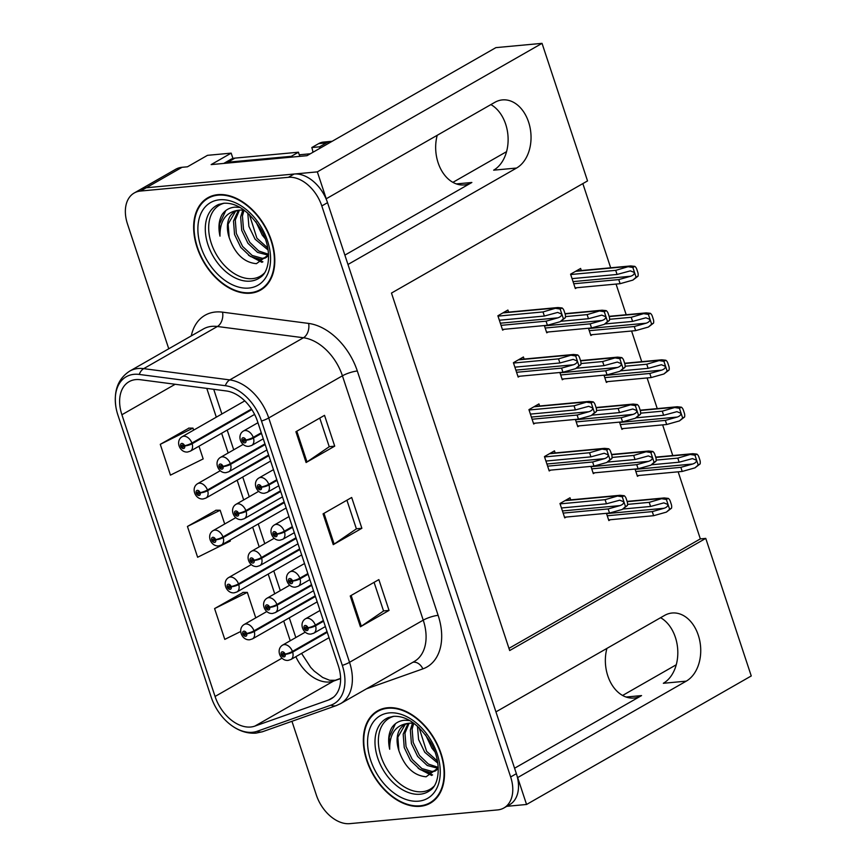 <?xml version="1.0" encoding="UTF-8"?>
<svg xmlns="http://www.w3.org/2000/svg" width="867" height="867" viewBox="0 0 867 867"><rect width="100%" height="100%" fill="white"/><g stroke="black" fill="none" stroke-linecap="round" stroke-linejoin="round"><path stroke-width="1.3" d="M344.882 255.115L471.865 182.482A35.439 25.241 -95.3 0 1 464.278 184.92A35.439 25.241 -95.3 0 1 438.106 162.725A35.439 25.241 -95.3 0 1 437.228 135.285M606.922 648.397A35.439 25.241 84.7 0 0 607.8 675.837A35.439 25.241 84.7 0 0 633.972 698.022A35.439 25.241 84.7 0 0 641.558 695.583L626.072 697.025M506.783 806.321L526.562 804.478L517.664 777.58L686.252 681.148A35.439 25.241 84.7 0 0 698.293 635.197A35.439 25.241 84.7 0 0 672.109 613.012A35.439 25.241 84.7 0 0 664.523 615.451L495.935 711.883L347.97 264.478L516.559 168.046A35.439 25.241 84.7 0 0 528.599 122.095A35.439 25.241 84.7 0 0 502.416 99.9A35.439 25.241 84.7 0 0 494.829 102.339L326.241 198.771L317.344 171.872L146.252 187.771A33.228 22.195 -119.8 0 0 139.945 189.721A33.228 22.195 -119.8 0 1 146.252 187.771L294.119 174.029A33.228 22.195 -119.8 0 1 327.531 202.672L516.374 773.678A33.228 22.195 -119.8 0 1 509.644 804.684L503.922 807.957A33.228 22.195 -119.8 0 0 510.652 776.962L321.809 205.945A33.228 22.195 -119.8 0 0 288.397 177.302L140.53 191.043A33.228 22.195 -119.8 0 0 134.222 192.994A33.228 22.195 -119.8 0 0 127.492 224L168.762 348.783M490.885 104.593A35.439 25.241 -95.3 0 1 505.678 124.219A35.439 25.241 -95.3 0 1 493.648 170.17L516.559 168.046M686.252 681.148L663.342 683.283A35.439 25.241 84.7 0 0 675.371 637.332A35.439 25.241 84.7 0 0 660.578 617.705M317.344 171.872L542.038 43.35L495.891 47.631L306.983 155.692L211.147 164.6L231.175 153.134L232.952 158.488M134.222 192.994L175.719 169.26A33.228 22.195 -119.8 0 1 182.037 167.298L187.456 166.8L207.484 155.334L231.175 153.134M542.038 43.35L587.533 180.921L391.472 293.068L509.688 650.543L705.76 538.385L751.256 675.957L526.562 804.478M506.556 151.66L452.899 182.352M676.249 664.772L622.593 695.464M508.972 648.353L700.341 538.895L678.157 471.821M672.77 455.554L662.637 424.884M657.251 408.617L647.107 377.947M641.732 361.68L631.588 331.01M626.202 314.743L616.058 284.073M610.682 267.805L582.841 183.609M700.341 538.895L705.76 538.385M619.515 422.121L621.91 429.371L623.373 428.536M603.985 375.183L606.38 382.434L607.843 381.599M588.465 328.246L590.861 335.496L592.324 334.662M581.291 270.537L580.608 268.456L570.584 274.178L575.341 288.559L576.804 287.725M635.034 469.058L637.429 476.308L638.892 475.474M590.926 466.381L593.321 473.631L594.784 472.797M575.395 419.444L577.79 426.694L579.254 425.86M559.876 372.507L562.271 379.757L563.734 378.922M544.346 325.569L546.752 332.82L548.215 331.985M606.445 513.318L608.84 520.568L610.303 519.734M555.162 452.932L554.468 450.851L544.454 456.584L549.201 470.954L550.664 470.12M539.632 405.994L538.949 403.914L528.935 409.647L533.682 424.017L535.145 423.183M524.112 359.057L523.43 356.976L513.405 362.709L518.163 377.08L519.626 376.245M508.593 312.12L507.899 310.039L497.886 315.772L502.632 330.143L504.095 329.308M570.681 499.869L569.998 497.788L559.974 503.521L564.731 517.892L566.194 517.057M514.575 768.227L641.558 695.583M420.213 806.31A53.158 35.504 -119.8 0 0 430.314 803.178A53.158 35.504 -119.8 0 0 438.279 746.379A53.158 35.504 -119.8 0 0 387.625 707.754A53.158 35.504 -119.8 0 0 377.524 710.886A53.158 35.504 -119.8 0 0 369.559 767.685A53.158 35.504 -119.8 0 0 420.213 806.31M431.332 801.964A53.158 35.504 -119.8 0 0 433.067 801.346M250.52 293.198A53.158 35.504 -119.8 0 0 260.62 290.066A53.158 35.504 -119.8 0 0 268.586 233.266A53.158 35.504 -119.8 0 0 217.931 194.641A53.158 35.504 -119.8 0 0 207.831 197.774A53.158 35.504 -119.8 0 0 199.865 254.584A53.158 35.504 -119.8 0 0 250.52 293.198M261.628 288.852A53.158 35.504 -119.8 0 0 263.373 288.234M250.704 727.012A35.439 23.669 60.2 0 1 215.059 696.461L121.9 414.751A35.439 23.669 60.2 0 1 129.075 381.686A35.439 23.669 60.2 0 1 140.27 379.703L226.352 390.963A35.439 23.669 60.2 0 1 257.521 421.416L338.325 665.758A35.439 23.669 60.2 0 1 331.151 698.824A35.439 23.669 60.2 0 1 328.56 700.005L254.844 726.112A35.439 23.669 60.2 0 1 250.704 727.012M252.449 732.29A41.139 27.473 -119.8 0 0 257.25 731.249L330.966 705.142A41.139 27.473 -119.8 0 0 342.313 665.39L261.498 421.037A41.139 27.473 -119.8 0 0 225.322 385.696L139.251 374.436A41.139 27.473 -119.8 0 0 115.983 407.457A41.139 27.473 -119.8 0 0 117.923 415.12L211.082 696.83A41.139 27.473 -119.8 0 0 228.585 723.154A41.139 27.473 -119.8 0 0 252.449 732.29M188.952 428.114L160.265 444.327L170.452 475.127L203.181 458.914L198.987 446.212M243.269 592.378L214.593 608.58L224.781 639.38L240.701 631.501M216.111 510.24L187.435 526.453L197.622 557.253L230.34 541.041L230.026 540.087M291.951 721.301L316.336 795.006A33.228 22.195 -119.8 0 0 349.748 823.65L497.615 809.919A33.228 22.195 -119.8 0 0 503.922 807.957M350.235 595.987L378.857 579.611L389.045 610.411L360.412 626.787L350.235 595.987M295.907 431.723L324.529 415.347L334.716 446.147L306.094 462.523L295.907 431.723M323.066 513.86L351.688 497.485L361.875 528.285L333.253 544.649L323.066 513.86M361.875 528.285L356.37 528.794M346.919 500.216L356.391 528.859L334.153 544.097A8.865 1.918 161.7 0 1 333.253 544.649M334.716 446.147L329.211 446.668M319.76 418.078L329.232 446.733L306.994 461.959A8.865 1.918 161.7 0 1 306.094 462.523M389.045 610.411L383.539 610.921M374.078 582.342L383.561 610.986L361.311 626.223A8.865 1.918 161.7 0 1 360.412 626.787M187.435 526.453L220.164 510.251L224.705 523.993M220.164 510.251L215.775 510.24M214.593 608.58L247.323 592.378L255.754 617.868M247.323 592.378L242.933 592.378M160.265 444.327L192.994 428.114L193.655 430.119M192.994 428.114L188.605 428.114M210.8 196.343A53.158 35.504 -119.8 0 0 209.391 197.524M380.494 709.444A53.158 35.504 -119.8 0 0 379.085 710.626M561.448 507.975L606.456 503.792L619.732 500.194L623.698 501.755C623.915 503.38 622.679 504.659 619.992 505.602L608.157 508.929L609.512 513.036L622.268 509.449L627.415 505.494A5.538 3.945 84.7 0 0 627.177 501.646L626.158 498.558A5.538 3.945 84.7 0 0 624.186 495.707L620.078 495.285L605.101 499.685L560.093 503.868M323.369 620.523L315.328 625.118A5.538 1.03 160 0 1 307.958 627.751A2.764 1.853 -119.8 0 0 305.217 625.475A2.764 1.853 -119.8 0 0 304.122 628.217A2.764 1.853 -119.8 0 0 306.907 630.602A2.764 1.853 -119.8 0 0 308.034 627.968L306.853 628.011A1.105 0.737 60.2 0 1 305.347 628.261A1.105 0.737 60.2 0 1 306.82 627.925L307.958 627.751M308.034 627.968A5.538 1.366 -16.5 0 0 315.555 625.79A8.302 5.549 60.2 0 1 313.767 633.203L325.363 626.57M323.586 621.195L315.555 625.79M564.504 517.209L609.512 513.036M563.149 513.101L608.157 508.929M606.456 503.792L605.101 499.685M622.268 509.449L625.497 506.588L622.268 496.802L617.846 496.097M624.186 495.707L622.268 496.802M625.497 506.588L627.415 505.494M622.994 509.027L650.564 506.469L663.851 502.871L667.807 504.421C668.024 506.057 666.799 507.336 664.1 508.268L652.266 511.606L653.62 515.702L666.376 512.126L671.535 508.17A5.538 3.945 84.7 0 0 671.296 504.323L670.278 501.234A5.538 3.945 84.7 0 0 668.294 498.384L664.187 497.951L649.21 502.361L627.556 504.377M327.043 631.631L292.428 651.431A5.538 1.03 160 0 1 285.059 654.065A2.764 1.853 -119.8 0 0 282.317 651.789A2.764 1.853 -119.8 0 0 281.233 654.531A2.764 1.853 -119.8 0 0 284.018 656.926A2.764 1.853 -119.8 0 0 285.135 654.292L283.953 654.325A1.105 0.737 60.2 0 1 282.447 654.574A1.105 0.737 60.2 0 1 283.921 654.238L285.059 654.065M285.135 654.292A5.538 1.366 -16.5 0 0 292.656 652.103A8.302 5.549 60.2 0 1 290.868 659.516L329.048 637.678M327.271 632.303L292.656 652.103M608.612 519.886L653.62 515.702M607.258 515.778L652.266 511.606M650.564 506.469L649.21 502.361M666.376 512.126L669.617 509.265L666.376 499.479L661.965 498.774M668.294 498.384L666.376 499.479M669.617 509.265L671.535 508.17M651.583 464.766L679.154 462.209L692.44 458.61L696.396 460.16C696.624 461.797 695.388 463.076 692.69 464.008L680.855 467.335L682.21 471.442L694.966 467.855L700.124 463.91A5.538 3.945 84.7 0 0 699.886 460.052L698.867 456.974A5.538 3.945 84.7 0 0 696.884 454.124L692.776 453.69L677.799 458.101L656.146 460.106M315.198 595.813L254.009 630.818A5.538 1.03 160 0 1 246.64 633.441A2.764 1.853 -119.8 0 0 243.898 631.165A2.764 1.853 -119.8 0 0 242.814 633.918A2.764 1.853 -119.8 0 0 245.599 636.302A2.764 1.853 -119.8 0 0 246.716 633.669L245.534 633.712A1.105 0.737 60.2 0 1 244.028 633.961A1.105 0.737 60.2 0 1 245.502 633.614L246.64 633.441M246.716 633.669A5.538 1.366 -16.5 0 0 254.237 631.49A8.302 5.549 60.2 0 1 252.449 638.903L317.203 601.861M315.425 596.485L254.237 631.49M637.202 475.625L682.21 471.442M635.847 471.518L680.855 467.335M679.154 462.209L677.799 458.101M694.966 467.855L698.206 465.005L694.966 455.218L690.555 454.514M696.884 454.124L694.966 455.218M698.206 465.005L700.124 463.91M545.928 461.038L590.936 456.855L604.212 453.257L608.168 454.817C608.396 456.443 607.16 457.722 604.462 458.654L592.627 461.992L593.982 466.099L606.737 462.512L611.896 458.556A5.538 3.945 84.7 0 0 611.658 454.709L610.639 451.62A5.538 3.945 84.7 0 0 608.656 448.77L604.548 448.347L589.571 452.747L544.563 456.931M307.85 573.586L299.809 578.181A5.538 1.03 160 0 1 292.439 580.814A2.764 1.853 -119.8 0 0 289.686 578.538A2.764 1.853 -119.8 0 0 288.603 581.28A2.764 1.853 -119.8 0 0 291.388 583.664A2.764 1.853 -119.8 0 0 292.504 581.031L291.323 581.074A1.105 0.737 60.2 0 1 289.827 581.323A1.105 0.737 60.2 0 1 291.301 580.988L292.439 580.814M292.504 581.031A5.538 1.366 -16.5 0 0 300.025 578.853A8.302 5.549 60.2 0 1 298.237 586.265L309.844 579.633M308.067 574.257L300.025 578.853M548.984 470.272L593.982 466.099M547.619 466.164L592.627 461.992M590.936 456.855L589.571 452.747M606.737 462.512L609.978 459.651L606.737 449.865L602.327 449.16M608.656 448.77L606.737 449.865M609.978 459.651L611.896 458.556M530.398 414.101L575.406 409.918L588.693 406.32L592.649 407.88C592.865 409.506 591.641 410.785 588.942 411.717L577.108 415.055L578.462 419.151L591.218 415.575L596.377 411.619A5.538 3.945 84.7 0 0 596.138 407.772L595.12 404.683A5.538 3.945 84.7 0 0 593.136 401.833L589.029 401.41L574.052 405.81L529.043 409.993M292.32 526.648L284.278 531.243A5.538 1.03 160 0 1 276.909 533.877A2.764 1.853 -119.8 0 0 274.167 531.601A2.764 1.853 -119.8 0 0 273.083 534.343A2.764 1.853 -119.8 0 0 275.869 536.727A2.764 1.853 -119.8 0 0 276.985 534.094L275.804 534.137A1.105 0.737 60.2 0 1 274.297 534.386A1.105 0.737 60.2 0 1 275.771 534.05L276.909 533.877M276.985 534.094A5.538 1.366 -16.5 0 0 284.506 531.915A8.302 5.549 60.2 0 1 282.718 539.328L294.325 532.696M292.547 527.32L284.506 531.915M533.454 423.334L578.462 419.151M532.1 419.227L577.108 415.055M575.406 409.918L574.052 405.81M591.218 415.575L594.459 412.714L591.218 402.927L586.807 402.223M593.136 401.833L591.218 402.927M594.459 412.714L596.377 411.619M514.879 367.164L559.887 362.98L573.163 359.382L577.129 360.943C577.346 362.569 576.111 363.847 573.423 364.779L561.578 368.117L562.943 372.214L575.688 368.638L580.847 364.682A5.538 3.945 84.7 0 0 580.608 360.835L579.589 357.746A5.538 3.945 84.7 0 0 577.617 354.896L573.51 354.473L558.532 358.873L513.524 363.056M276.801 479.711L268.759 484.306A5.538 1.03 160 0 1 261.39 486.94A2.764 1.853 -119.8 0 0 258.648 484.664A2.764 1.853 -119.8 0 0 257.553 487.406A2.764 1.853 -119.8 0 0 260.338 489.79A2.764 1.853 -119.8 0 0 261.466 487.156L260.284 487.2A1.105 0.737 60.2 0 1 258.778 487.449A1.105 0.737 60.2 0 1 260.252 487.113L261.39 486.94M261.466 487.156A5.538 1.366 -16.5 0 0 268.987 484.978A8.302 5.549 60.2 0 1 267.199 492.391L278.795 485.758M277.017 480.383L268.987 484.978M517.935 376.397L562.943 372.214M516.58 372.29L561.578 368.117M559.887 362.98L558.532 358.873M575.688 368.638L578.928 365.776L575.688 355.99L571.277 355.286M577.617 354.896L575.688 355.99M578.928 365.776L580.847 364.682M499.359 320.226L544.357 316.043L557.644 312.445L561.599 313.995C561.827 315.631 560.591 316.91 557.893 317.842L546.058 321.18L547.413 325.277L560.169 321.7L565.327 317.745A5.538 3.945 84.7 0 0 565.089 313.897L564.07 310.809A5.538 3.945 84.7 0 0 562.087 307.958L557.98 307.536L543.002 311.936L497.994 316.119M261.281 432.774L253.24 437.369A5.538 1.03 160 0 1 245.87 440.002A2.764 1.853 -119.8 0 0 243.118 437.727A2.764 1.853 -119.8 0 0 242.034 440.469A2.764 1.853 -119.8 0 0 244.819 442.853A2.764 1.853 -119.8 0 0 245.935 440.219L244.754 440.263A1.105 0.737 60.2 0 1 243.259 440.512A1.105 0.737 60.2 0 1 244.732 440.176L245.87 440.002M245.935 440.219A5.538 1.366 -16.5 0 0 253.457 438.041A8.302 5.549 60.2 0 1 251.668 445.454L263.275 438.81M261.498 433.446L253.457 438.041M502.416 329.46L547.413 325.277M501.05 325.353L546.058 321.18M544.357 316.043L543.002 311.936M560.169 321.7L563.409 318.839L560.169 309.053L555.758 308.349M562.087 307.958L560.169 309.053M563.409 318.839L565.327 317.745M607.464 462.089L635.045 459.532L648.321 455.934L652.287 457.483C652.504 459.12 651.269 460.399 648.581 461.331L636.746 464.658L638.101 468.765L650.857 465.189L656.005 461.233A5.538 3.945 84.7 0 0 655.766 457.386L654.748 454.297A5.538 3.945 84.7 0 0 652.775 451.447L648.668 451.013L633.69 455.424L612.026 457.44M311.524 584.694L276.909 604.494A5.538 1.03 160 0 1 269.539 607.128A2.764 1.853 -119.8 0 0 266.798 604.852A2.764 1.853 -119.8 0 0 265.703 607.594A2.764 1.853 -119.8 0 0 268.488 609.989A2.764 1.853 -119.8 0 0 269.615 607.355L268.434 607.388A1.105 0.737 60.2 0 1 266.928 607.637A1.105 0.737 60.2 0 1 268.402 607.301L269.539 607.128M269.615 607.355A5.538 1.366 -16.5 0 0 277.137 605.166A8.302 5.549 60.2 0 1 275.348 612.579L313.518 590.741M311.741 585.366L277.137 605.166M593.093 472.948L638.101 468.765M591.738 468.841L636.746 464.658M635.045 459.532L633.69 455.424M650.857 465.189L654.086 462.328L650.857 452.541L646.435 451.837M652.775 451.447L650.857 452.541M654.086 462.328L656.005 461.233M591.944 415.152L619.526 412.594L632.802 408.996L636.757 410.546C636.985 412.183 635.749 413.461 633.051 414.393L621.216 417.721L622.571 421.828L635.327 418.252L640.485 414.296A5.538 3.945 84.7 0 0 640.247 410.438L639.228 407.36A5.538 3.945 84.7 0 0 637.245 404.51L633.138 404.076L618.16 408.487L596.507 410.503M295.994 537.757L261.39 557.557A5.538 1.03 160 0 1 254.02 560.19A2.764 1.853 -119.8 0 0 251.267 557.914A2.764 1.853 -119.8 0 0 250.184 560.656A2.764 1.853 -119.8 0 0 252.969 563.051A2.764 1.853 -119.8 0 0 254.085 560.418L252.904 560.45A1.105 0.737 60.2 0 1 251.408 560.7A1.105 0.737 60.2 0 1 252.882 560.364L254.02 560.19M254.085 560.418A5.538 1.366 -16.5 0 0 261.606 558.229A8.302 5.549 60.2 0 1 259.818 565.642L297.999 543.804M296.221 538.429L261.606 558.229M577.574 426.011L622.571 421.828M576.208 421.904L621.216 417.721M619.526 412.594L618.16 408.487M635.327 418.252L638.567 415.391L635.327 405.604L630.916 404.9M637.245 404.51L635.327 405.604M638.567 415.391L640.485 414.296M576.425 368.215L603.996 365.657L617.282 362.059L621.238 363.609C621.455 365.245 620.23 366.524 617.532 367.456L605.697 370.783L607.052 374.891L619.807 371.314L624.966 367.359A5.538 3.945 84.7 0 0 624.728 363.501L623.709 360.423A5.538 3.945 84.7 0 0 621.726 357.572L617.618 357.139L602.641 361.55L580.988 363.555M280.475 490.82L245.86 510.62A5.538 1.03 160 0 1 238.49 513.253A2.764 1.853 -119.8 0 0 235.748 510.977A2.764 1.853 -119.8 0 0 234.664 513.719A2.764 1.853 -119.8 0 0 237.45 516.114A2.764 1.853 -119.8 0 0 238.566 513.481L237.385 513.513A1.105 0.737 60.2 0 1 235.878 513.763A1.105 0.737 60.2 0 1 237.352 513.427L238.49 513.253M238.566 513.481A5.538 1.366 -16.5 0 0 246.087 511.292A8.302 5.549 60.2 0 1 244.299 518.704L282.479 496.867M280.702 491.491L246.087 511.292M562.044 379.074L607.052 374.891M560.689 374.967L605.697 370.783M603.996 365.657L602.641 361.55M619.807 371.314L623.048 368.453L619.807 358.667L615.397 357.963M621.726 357.572L619.807 358.667M623.048 368.453L624.966 367.359M560.895 321.278L588.476 318.72L601.752 315.122L605.719 316.672C605.935 318.308 604.7 319.587 602.012 320.519L590.167 323.846L591.532 327.954L604.277 324.377L609.436 320.422A5.538 3.945 84.7 0 0 609.198 316.563L608.179 313.486A5.538 3.945 84.7 0 0 606.206 310.635L602.099 310.202L587.122 314.613L565.457 316.618M264.955 443.882L230.34 463.682A5.538 1.03 160 0 1 222.971 466.316A2.764 1.853 -119.8 0 0 220.229 464.04A2.764 1.853 -119.8 0 0 219.134 466.782A2.764 1.853 -119.8 0 0 221.919 469.177A2.764 1.853 -119.8 0 0 223.047 466.544L221.865 466.576A1.105 0.737 60.2 0 1 220.359 466.825A1.105 0.737 60.2 0 1 221.833 466.489L222.971 466.316M223.047 466.544A5.538 1.366 -16.5 0 0 230.568 464.354A8.302 5.549 60.2 0 1 228.78 471.767L266.949 449.93M265.172 444.554L230.568 464.354M546.524 332.137L591.532 327.954M545.17 328.029L590.167 323.846M588.476 318.72L587.122 314.613M604.277 324.377L607.518 321.516L604.277 311.73L599.866 311.025M606.206 310.635L604.277 311.73M607.518 321.516L609.436 320.422M636.053 417.829L663.634 415.271L676.921 411.673L680.877 413.223C681.094 414.86 679.858 416.138 677.17 417.07L665.336 420.397L666.69 424.505L679.446 420.918L684.594 416.973A5.538 3.945 84.7 0 0 684.356 413.115L683.337 410.037A5.538 3.945 84.7 0 0 681.364 407.187L677.257 406.753L662.28 411.164L640.615 413.169M299.679 548.876L238.49 583.881A5.538 1.03 160 0 1 231.121 586.504A2.764 1.853 -119.8 0 0 228.379 584.228A2.764 1.853 -119.8 0 0 227.284 586.981A2.764 1.853 -119.8 0 0 230.069 589.365A2.764 1.853 -119.8 0 0 231.196 586.731L230.015 586.775A1.105 0.737 60.2 0 1 228.509 587.024A1.105 0.737 60.2 0 1 229.983 586.677L231.121 586.504M231.196 586.731A5.538 1.366 -16.5 0 0 238.718 584.553A8.302 5.549 60.2 0 1 236.929 591.966L301.673 554.923M299.895 549.548L238.718 584.553M621.682 428.688L666.69 424.505M620.328 424.581L665.336 420.397M663.634 415.271L662.28 411.164M679.446 420.918L682.676 418.067L679.446 408.281L675.025 407.577M681.364 407.187L679.446 408.281M682.676 418.067L684.594 416.973M620.534 370.892L648.115 368.334L661.391 364.736L665.347 366.286C665.574 367.922 664.339 369.201 661.64 370.133L649.806 373.46L651.171 377.568L663.916 373.98L669.075 370.036A5.538 3.945 84.7 0 0 668.836 366.177L667.818 363.1A5.538 3.945 84.7 0 0 665.834 360.249L661.727 359.816L646.749 364.227L625.096 366.232M284.148 501.939L222.971 536.944A5.538 1.03 160 0 1 215.601 539.567A2.764 1.853 -119.8 0 0 212.849 537.291A2.764 1.853 -119.8 0 0 211.765 540.043A2.764 1.853 -119.8 0 0 214.55 542.428A2.764 1.853 -119.8 0 0 215.666 539.794L214.485 539.838A1.105 0.737 60.2 0 1 212.989 540.087A1.105 0.737 60.2 0 1 214.463 539.74L215.601 539.567M215.666 539.794A5.538 1.366 -16.5 0 0 223.187 537.605A8.302 5.549 60.2 0 1 221.399 545.029L286.153 507.986M284.376 502.611L223.187 537.605M606.163 381.751L651.171 377.568M604.798 377.644L649.806 373.46M648.115 368.334L646.749 364.227M663.916 373.98L667.157 371.13L663.916 361.344L659.505 360.639M665.834 360.249L663.916 361.344M667.157 371.13L669.075 370.036M605.014 323.955L632.585 321.397L645.872 317.799L649.827 319.349C650.044 320.985 648.819 322.264 646.121 323.196L634.286 326.523L635.641 330.63L648.397 327.043L653.555 323.098A5.538 3.945 84.7 0 0 653.317 319.24L652.298 316.162A5.538 3.945 84.7 0 0 650.315 313.301L646.208 312.879L631.23 317.289L609.577 319.294M268.629 455.002L207.441 489.996A5.538 1.03 160 0 1 200.071 492.629A2.764 1.853 -119.8 0 0 197.329 490.354A2.764 1.853 -119.8 0 0 196.245 493.106A2.764 1.853 -119.8 0 0 199.031 495.49A2.764 1.853 -119.8 0 0 200.147 492.857L198.966 492.9A1.105 0.737 60.2 0 1 197.459 493.15A1.105 0.737 60.2 0 1 198.933 492.803L200.071 492.629M200.147 492.857A5.538 1.366 -16.5 0 0 207.668 490.668A8.302 5.549 60.2 0 1 205.88 498.091L270.634 461.049M268.857 455.674L207.668 490.668M590.633 334.814L635.641 330.63M589.278 330.706L634.286 326.523M632.585 321.397L631.23 317.289M648.397 327.043L651.637 324.193L648.397 314.407L643.986 313.702M650.315 313.301L648.397 314.407M651.637 324.193L653.555 323.098M572.057 278.632L617.066 274.46L630.342 270.862L634.308 272.411C634.525 274.048 633.289 275.327 630.602 276.259L618.756 279.586L620.122 283.693L632.867 280.106L638.025 276.161A5.538 3.945 84.7 0 0 637.787 272.303L636.768 269.225A5.538 3.945 84.7 0 0 634.796 266.364L630.688 265.941L615.711 270.352L570.703 274.525M251.473 409.007L191.921 443.059A5.538 1.03 160 0 1 184.552 445.692A2.764 1.853 -119.8 0 0 181.81 443.416A2.764 1.853 -119.8 0 0 180.715 446.169A2.764 1.853 -119.8 0 0 183.501 448.553A2.764 1.853 -119.8 0 0 184.628 445.92L183.446 445.963A1.105 0.737 60.2 0 1 181.94 446.212A1.105 0.737 60.2 0 1 183.414 445.866L184.552 445.692M184.628 445.92A5.538 1.366 -16.5 0 0 192.149 443.731A8.302 5.549 60.2 0 1 190.361 451.143L254.605 414.404M251.853 409.582L192.149 443.731M575.114 287.877L620.122 283.693M573.759 283.769L618.756 279.586M617.066 274.46L615.711 270.352M632.867 280.106L636.107 277.256L632.867 267.469L628.456 266.765M634.796 266.364L632.867 267.469M636.107 277.256L638.025 276.161M433.955 786.282A40.977 27.365 60.2 0 1 422.207 791.744A40.977 27.365 60.2 0 1 381.751 758.549A40.977 27.365 60.2 0 1 393.943 716.315M409.723 720.553L404.726 720.249C399.351 720.65 395.081 723.056 391.927 727.456C388.524 733.298 387.777 740.57 389.684 749.251C389.489 733.092 396.176 724.4 409.744 723.176A27.69 18.489 -119.8 0 0 404.477 724.812A27.69 18.489 -119.8 0 0 398.874 750.649C404.618 766.927 413.7 775.64 426.12 776.789L438.258 767.88M420.051 805.801A52.605 35.135 60.2 0 1 369.916 767.577A52.605 35.135 60.2 0 1 377.795 711.363A52.605 35.135 60.2 0 1 387.787 708.263A52.605 35.135 60.2 0 1 437.922 746.487A52.605 35.135 60.2 0 1 430.043 802.701A52.605 35.135 60.2 0 1 420.051 805.801M438.084 768.314L427.236 765.496L417.634 756.414L411.402 743.485L410.34 730.068L412.54 723.089M409.744 723.176L413.819 723.197M437.792 768.986L435.234 771.023L430.292 772.464L420.083 769.582L410.481 760.511L404.239 747.571L403.188 734.154L408.064 723.436M436.101 770.47L432.08 771.446L421.871 768.563L412.269 759.481L406.027 746.552L404.976 733.135L409.105 723.251M434.887 751.797L431.95 748.232L425.578 734.826M437.792 763.101L424.797 752.318L418.577 739.464L417.482 726.112M437.467 761.096L426.586 751.299L419.043 727.532M438.236 767.371L428.45 764.109L419.433 755.395L413.191 742.455L412.128 729.039L413.776 723.186M398.874 750.649L397.823 737.232L405.203 724.433M389.684 749.251L389.25 737.091L395.471 723.696M432.6 774.935L423.996 771.478M431.679 775.445L418.219 768.357M312.954 152.278A22.152 15.779 84.7 0 0 311.817 147.542L319.555 146.826A22.152 15.779 -95.3 0 1 319.988 148.257M332.115 141.321A22.152 15.779 84.7 0 0 331.161 141.364L323.424 142.09A22.152 15.779 84.7 0 0 318.688 143.608L311.817 147.542M331.161 141.364A22.152 15.779 84.7 0 0 326.425 142.892L319.555 146.826M227.826 162.205L234.979 158.108A22.152 14.793 -119.8 0 0 230.774 159.409L223.762 163.43A22.152 14.793 60.2 0 1 227.826 162.205L291.312 156.309A22.152 14.793 -119.8 0 0 291.54 157.133M291.312 156.309L298.465 152.213A22.152 14.793 -119.8 0 0 299.895 156.353M234.979 158.108L298.465 152.213M264.262 273.17A40.977 27.365 60.2 0 1 252.514 278.632A40.977 27.365 60.2 0 1 212.057 245.448A40.977 27.365 60.2 0 1 224.239 203.203M240.029 207.451L235.033 207.137C229.657 207.538 225.387 209.944 222.234 214.344C218.831 220.185 218.083 227.457 219.99 236.149C219.795 219.98 226.482 211.288 240.051 210.074A27.69 18.489 -119.8 0 0 234.784 211.7A27.69 18.489 -119.8 0 0 229.181 237.536C234.924 253.825 244.006 262.538 256.426 263.676L268.564 254.779M250.346 292.688A52.605 35.135 60.2 0 1 200.223 254.465A52.605 35.135 60.2 0 1 208.102 198.261A52.605 35.135 60.2 0 1 218.094 195.162A52.605 35.135 60.2 0 1 268.228 233.375A52.605 35.135 60.2 0 1 260.349 289.589A52.605 35.135 60.2 0 1 250.346 292.688M268.391 255.201L257.542 252.384L247.94 243.302L241.709 230.373L240.647 216.956L242.836 209.977M240.051 210.074L244.126 210.085M268.098 255.873L265.54 257.911L260.599 259.352L250.379 256.48L240.788 247.398L234.545 234.469L233.494 221.052L238.371 210.334M266.407 257.358L262.387 258.333L252.167 255.451L242.576 246.38L236.333 233.44L235.282 220.023L239.411 210.15M265.194 238.696L262.257 235.12L255.884 221.714M268.098 249.989L255.104 239.216L248.883 226.363L247.789 213M267.773 247.995L256.892 238.187L249.349 214.42M268.542 254.269L258.756 251.007L249.729 242.283L243.497 229.354L242.435 215.937L244.082 210.074M229.181 237.536L228.129 224.12L235.51 211.32M310.343 153.773L299.278 154.803M219.99 236.149L219.557 223.979L225.778 210.594M262.907 261.823L254.302 258.366M261.986 262.333L248.526 255.245M182.037 167.298L140.53 191.043M471.865 182.482L456.378 183.912M215.059 696.461L282.035 658.151M295.842 656.677A35.439 23.669 -119.8 0 0 329.417 681.982A35.439 23.669 -119.8 0 0 333.557 681.094L340.601 678.59M191.282 335.897A55.38 36.988 60.2 0 1 215.569 312.001A55.38 36.988 60.2 0 1 222.548 312.163L308.619 323.424A55.38 36.988 60.2 0 1 357.323 371L438.128 615.342A55.38 36.988 60.2 0 1 422.868 668.869L366.427 688.853M139.251 374.436A11.076 7.348 -82.5 0 1 143.684 368.648L217.389 326.491A44.304 29.586 -119.8 0 0 211.808 326.36A44.304 29.586 -119.8 0 0 203.387 328.972L129.682 371.13A44.304 29.586 60.2 0 1 143.684 368.648L229.755 379.909A44.304 29.586 60.2 0 1 268.727 417.97L349.531 662.312A11.076 2.395 161.7 0 1 342.313 665.39M228.585 723.154C237.32 730.48 246.477 733.796 256.058 733.124L262.603 731.694A11.076 8.182 -109.5 0 1 257.25 731.249M261.498 421.037A11.076 2.395 -18.3 0 0 268.727 417.97L342.422 375.812A44.304 29.586 -119.8 0 0 303.461 337.751L217.389 326.491A11.076 7.348 97.5 0 0 222.548 312.163M225.322 385.696A11.076 7.348 -82.5 0 1 229.755 379.909L303.461 337.751A11.076 7.348 97.5 0 0 308.619 323.424M262.603 731.694L336.32 705.586A11.076 8.182 -109.5 0 1 330.966 705.142M438.128 615.342A11.076 2.395 161.7 0 0 423.237 620.154L349.531 662.312A44.304 29.586 60.2 0 1 340.558 703.646L414.263 661.488A44.304 29.586 -119.8 0 0 423.237 620.154L342.422 375.812A11.076 2.395 161.7 0 1 357.323 371M510.652 776.962L516.374 773.678M321.809 205.945L327.531 202.672M288.397 177.302L294.119 174.029M422.868 668.869A11.076 8.182 70.5 0 0 412.876 662.28M121.9 414.751L175.199 384.265M206.79 388.405L216.306 417.168M221.627 433.262L228.151 452.986M237.146 480.199L243.67 499.923M252.665 527.136L259.19 546.86M268.196 574.073L274.72 593.797M283.715 621.01L290.239 640.735M254.844 726.112L333.557 681.094A19.941 14.728 70.5 0 1 335.334 680.27L340.601 678.406M328.56 700.005L333.492 697.187M323.976 513.329L334.153 544.097M351.146 595.466L361.311 626.223M296.817 431.202L306.994 461.959M320.042 610.476L305.52 618.778A8.302 5.549 60.2 0 1 307.091 618.29A8.302 5.549 60.2 0 1 315.328 625.118M564.959 500.671L618.561 495.696M562.434 510.945L619.992 505.602M305.271 632.141L282.62 645.102A8.302 5.549 60.2 0 1 284.203 644.614A8.302 5.549 60.2 0 1 292.428 651.431M627.188 501.668L662.67 498.362M606.542 513.622L664.1 508.268M266.852 611.517L244.201 624.478A8.302 5.549 60.2 0 1 245.784 623.991A8.302 5.549 60.2 0 1 254.009 630.818M655.777 457.408L691.27 454.102M635.132 469.361L692.69 464.008M304.523 563.528L289.99 571.841A8.302 5.549 60.2 0 1 291.572 571.353A8.302 5.549 60.2 0 1 299.809 578.181M549.429 453.734L603.042 448.759M546.904 464.008L604.462 458.654M289.004 516.591L274.471 524.903A8.302 5.549 60.2 0 1 276.042 524.416A8.302 5.549 60.2 0 1 284.278 531.243M533.909 406.796L587.512 401.811M531.384 417.07L588.942 411.717M273.473 469.654L258.951 477.966A8.302 5.549 60.2 0 1 260.523 477.479A8.302 5.549 60.2 0 1 268.759 484.306M518.379 359.859L571.992 354.874M515.865 370.133L573.423 364.779M257.954 422.717L243.421 431.029A8.302 5.549 60.2 0 1 245.003 430.541A8.302 5.549 60.2 0 1 253.24 437.369M502.86 312.922L556.473 307.937M500.335 323.196L557.893 317.842M289.751 585.203L267.101 598.165A8.302 5.549 60.2 0 1 268.672 597.677A8.302 5.549 60.2 0 1 276.909 604.494M611.668 454.731L647.15 451.425M591.023 466.684L648.581 461.331M274.221 538.266L251.571 551.228A8.302 5.549 60.2 0 1 253.153 550.729A8.302 5.549 60.2 0 1 261.39 557.557M596.138 407.793L631.631 404.488M575.493 419.747L633.051 414.393M258.702 491.329L236.052 504.291A8.302 5.549 60.2 0 1 237.623 503.792A8.302 5.549 60.2 0 1 245.86 510.62M580.619 360.856L616.101 357.551M559.974 372.81L617.532 367.456M243.183 444.392L220.532 457.353A8.302 5.549 60.2 0 1 222.104 456.855A8.302 5.549 60.2 0 1 230.34 463.682M565.089 313.919L600.582 310.614M544.454 325.873L602.012 320.519M251.332 564.58L228.682 577.541A8.302 5.549 60.2 0 1 230.254 577.054A8.302 5.549 60.2 0 1 238.49 583.881M640.258 410.459L675.74 407.165M619.612 422.424L677.17 417.07M235.802 517.642L213.152 530.604A8.302 5.549 60.2 0 1 214.734 530.116A8.302 5.549 60.2 0 1 222.971 536.944M624.728 363.522L660.221 360.228M604.082 375.487L661.64 370.133M220.283 470.705L197.633 483.667A8.302 5.549 60.2 0 1 199.204 483.179A8.302 5.549 60.2 0 1 207.441 489.996M609.208 316.585L644.69 313.29M588.563 328.55L646.121 323.196M244.787 400.879L182.113 436.73A8.302 5.549 60.2 0 1 183.685 436.242A8.302 5.549 60.2 0 1 191.921 443.059M575.569 271.338L629.171 266.353M573.044 281.612L630.602 276.259M430.184 790.325A42.115 28.123 60.2 0 1 420.051 794.226A42.115 28.123 60.2 0 1 379.161 761.887A42.115 28.123 60.2 0 1 388.535 717.518L393.412 716.359C406.352 715.578 418.739 724.27 430.574 742.434C442.203 762.234 439.298 784.863 430.184 790.325M418.523 801.173A47.62 31.808 60.2 0 1 370.632 760.121A47.62 31.808 60.2 0 1 389.316 712.891A47.62 31.808 60.2 0 1 437.206 753.943A47.62 31.808 60.2 0 1 418.523 801.173M318.688 143.608L326.425 142.892M260.49 277.212A42.115 28.123 60.2 0 1 250.346 281.125A42.115 28.123 60.2 0 1 209.467 248.775A42.115 28.123 60.2 0 1 218.842 204.406L223.719 203.246C236.658 202.477 249.046 211.169 260.88 229.321C272.509 249.122 269.604 271.75 260.49 277.212M248.818 288.072A47.62 31.808 60.2 0 1 200.938 247.019A47.62 31.808 60.2 0 1 219.622 199.778A47.62 31.808 60.2 0 1 267.513 240.831A47.62 31.808 60.2 0 1 248.818 288.072M336.32 705.586L340.558 703.646M115.983 407.457C113.501 390.8 118.064 378.695 129.682 371.13M335.334 680.27L329.709 680.292L322.676 677.463L314.255 671.123L310.711 667.417L301.564 653.404M213.715 389.305L221.876 413.982M227.197 430.075L233.722 449.8M242.727 477.013L249.252 496.737M258.247 523.95L264.771 543.674M273.777 570.887L280.29 590.611M289.296 617.824L295.82 637.548M305.52 618.778C298.443 622.972 303.06 634.882 311.004 634.07L313.767 633.203M565.522 500.346L620.078 495.285M282.62 645.102C275.554 649.285 280.16 661.196 288.104 660.394L290.868 659.516M627.101 501.397L664.187 497.951M244.201 624.478C237.135 628.662 241.741 640.583 249.685 639.77L252.449 638.903M655.69 457.137L692.776 453.69M289.99 571.841C282.924 576.035 287.541 587.945 295.474 587.132L298.237 586.265M549.992 453.408L604.548 448.347M274.471 524.903C267.404 529.098 272.01 541.008 279.954 540.195L282.718 539.328M534.473 406.471L589.029 401.41M258.951 477.966C251.874 482.16 256.491 494.071 264.435 493.258L267.199 492.391M518.954 359.534L573.51 354.473M243.421 431.029C236.355 435.223 240.972 447.134 248.905 446.321L251.668 445.454M503.424 312.597L557.98 307.536M267.101 598.165C260.024 602.348 264.641 614.259 272.585 613.457L275.348 612.579M611.571 454.46L648.668 451.013M251.571 551.228C244.505 555.411 249.122 567.321 257.055 566.519L259.818 565.642M596.052 407.523L633.138 404.076M236.052 504.291C228.986 508.474 233.591 520.384 241.535 519.582L244.299 518.704M580.532 360.585L617.618 357.139M220.532 457.353C213.455 461.537 218.072 473.447 226.016 472.645L228.78 471.767M565.002 313.648L602.099 310.202M228.682 577.541C221.605 581.724 226.222 593.646 234.166 592.833L236.929 591.966M640.171 410.199L677.257 406.753M213.152 530.604C206.086 534.787 210.703 546.709 218.636 545.896L221.399 545.029M624.641 363.262L661.727 359.816M197.633 483.667C190.567 487.85 195.173 499.771 203.116 498.958L205.88 498.091M609.122 316.325L646.208 312.879M182.113 436.73C175.036 440.913 179.653 452.834 187.597 452.021L190.361 451.143M576.132 271.013L630.688 265.941M377.795 711.363L382.239 708.827M430.043 802.701L434.475 800.165M208.102 198.261L212.534 195.714M260.349 289.589L264.782 287.053"/></g></svg>
